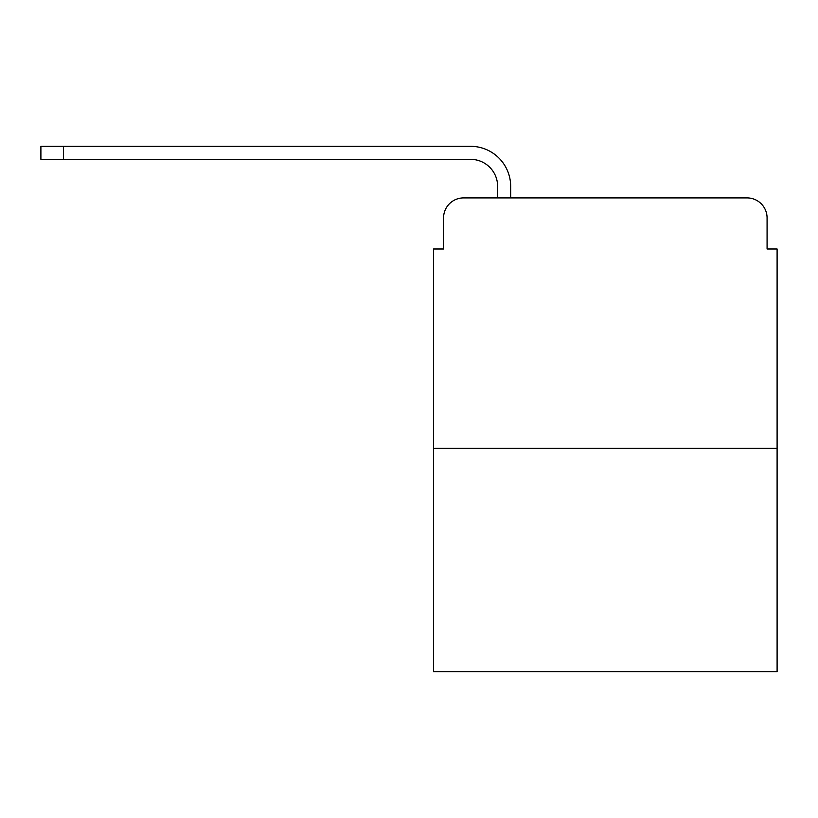 <?xml version="1.0" encoding="UTF-8"?>
<svg xmlns="http://www.w3.org/2000/svg" width="818" height="818" viewBox="0 0 818 818"><rect width="100%" height="100%" fill="white"/><g stroke="black" fill="none" stroke-linecap="round" stroke-linejoin="round"><path stroke-width="1.23" d="M443.56 217.936L443.56 248.989L443.56 217.936A20.031 20.031 0 0 1 463.591 197.905L497.641 197.905L497.641 186.392A27.045 27.045 0 0 0 470.595 159.346L40.9 159.346L40.9 146.32L470.595 146.32A40.062 40.062 0 0 1 510.667 186.392L510.667 197.905L527.191 197.905M777.1 448.315L433.54 448.315L433.54 671.68L777.1 671.68L777.1 248.989L767.08 248.989L767.08 217.936A20.031 20.031 0 0 0 747.049 197.905L463.591 197.905M433.54 448.315L433.54 248.989L443.56 248.989M683.449 197.905L747.049 197.905M767.08 248.989L767.08 217.936M497.641 186.392A27.045 27.045 0 0 0 470.595 159.346A27.045 27.045 0 0 1 497.641 186.392A27.045 27.045 0 0 0 470.595 159.346A27.045 27.045 0 0 1 497.641 186.392A27.045 27.045 0 0 0 470.595 159.346A27.045 27.045 0 0 1 497.641 186.392A27.045 27.045 0 0 0 470.595 159.346A27.045 27.045 0 0 1 497.641 186.392A27.045 27.045 0 0 0 470.595 159.346A27.045 27.045 0 0 1 497.641 186.392A27.045 27.045 0 0 0 470.595 159.346A27.045 27.045 0 0 1 497.641 186.392A27.045 27.045 0 0 0 470.595 159.346A27.045 27.045 0 0 1 497.641 186.392M63.436 146.32L470.595 146.32L63.436 146.32L470.595 146.32L63.436 146.32L470.595 146.32L63.436 146.32L470.595 146.32L63.436 146.32L470.595 146.32L63.436 146.32L470.595 146.32L63.436 146.32L470.595 146.32L63.436 146.32L63.436 159.346"/></g></svg>
